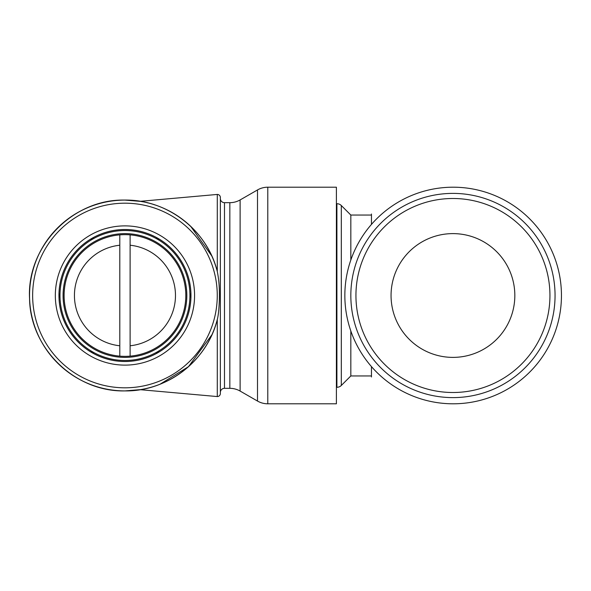 <?xml version="1.0" encoding="UTF-8"?>
<svg xmlns="http://www.w3.org/2000/svg" width="591" height="591" viewBox="0 0 591 591"><rect width="100%" height="100%" fill="white"/><g stroke="black" fill="none" stroke-linecap="round" stroke-linejoin="round"><path stroke-width="0.89" d="M140.532 201.376A95.402 95.402 0 0 0 29.55 295.5A95.402 95.402 0 0 0 140.532 389.624L124.952 390.902A95.402 95.402 0 0 0 217.119 320.174L217.289 319.509C218.249 316.104 218.929 309.92 219.32 300.952C219.364 297.495 220.015 284.899 217.289 271.491L217.119 270.826A95.402 95.402 0 0 0 29.55 295.5A95.402 95.402 0 0 0 124.952 390.902C75.611 392.092 30.798 349.34 29.653 299.992C25.723 247.489 72.324 198.642 124.952 200.098L140.532 201.376M217.289 319.472L217.289 396.561L140.178 389.683L142.992 389.188M147.07 388.309L148.171 388.036M153.431 386.558L154.879 386.093M160.021 384.231L188.47 366.693L211.925 334.72M142.941 201.804L140.178 201.317L217.289 194.439L217.289 271.528M217.296 194.439A3.058 3.058 0 0 1 220.362 197.497L220.362 393.488A3.058 3.058 0 0 1 217.296 396.561M220.362 197.497A3.058 3.058 0 0 1 220.362 197.512L220.362 393.503M211.755 255.903L190.745 226.412M154.812 204.885L153.409 204.434M148.142 202.957L147.085 202.698M220.362 392.454A4.122 4.122 0 0 1 224.484 388.324L224.484 202.676A4.122 4.122 0 0 1 220.362 198.546M240.116 391.065L240.116 199.935A20.626 20.626 0 0 1 229.84 202.676L229.84 388.324A20.626 20.626 0 0 1 240.116 391.065L257.506 401.06A20.626 20.626 0 0 0 267.782 403.801L336.397 403.801L336.397 187.199L267.782 187.199L267.782 403.801M240.116 199.935L257.506 189.94A20.626 20.626 0 0 1 267.782 187.199M336.907 387.282L336.907 203.718A6.191 6.191 0 0 1 341.31 205.528L341.31 385.472A6.191 6.191 0 0 1 336.922 387.282L336.397 387.282M341.31 205.528L350.832 215.05L350.832 259.996M371.466 215.05L371.466 224.388L371.466 214.016L371.466 215.05L350.832 215.05M561.45 295.5A108.301 108.301 0 0 0 453.149 187.199A108.301 108.301 0 0 0 344.849 295.5A108.301 108.301 0 0 0 453.149 403.801A108.301 108.301 0 0 0 561.45 295.5M371.466 376.984L371.466 366.612L371.466 376.984L371.466 375.95L350.832 375.95L341.31 385.472M452.942 193.39A102.11 102.11 0 0 0 350.832 295.5A102.11 102.11 0 0 0 452.942 397.61A102.11 102.11 0 0 0 555.052 295.5A102.11 102.11 0 0 0 452.942 193.39A102.11 102.11 0 0 0 350.832 295.5A102.11 102.11 0 0 0 452.942 397.61A102.11 102.11 0 0 0 555.052 295.5M391.057 295.5A61.885 61.885 0 0 1 452.942 233.615A61.885 61.885 0 0 1 514.827 295.5A61.885 61.885 0 0 1 452.942 357.385A61.885 61.885 0 0 1 391.057 295.5M350.832 331.004L350.832 375.95M55.332 295.5A69.62 69.62 0 0 0 124.952 365.12A69.62 69.62 0 0 0 194.572 295.5A69.62 69.62 0 0 0 124.952 225.88A69.62 69.62 0 0 0 55.332 295.5M60.001 293.697L58.96 295.5A66.007 66.007 0 0 0 124.952 361.507A66.007 66.007 0 0 0 190.967 295.5A66.007 66.007 0 0 0 124.952 229.493A66.007 66.007 0 0 0 58.945 295.5L60.001 297.303M90.918 350.855L91.96 352.65L94.035 352.65M155.876 352.65L157.952 352.65L158.994 350.855M189.91 297.303L190.952 295.5L189.91 293.697M94.035 238.35L91.96 238.35L90.918 240.145M158.994 240.145L157.952 238.35L155.876 238.35M59.979 295.5A64.98 64.98 0 0 0 124.952 360.48A64.98 64.98 0 0 0 189.933 295.5A64.98 64.98 0 0 0 124.952 230.52A64.98 64.98 0 0 0 59.979 295.5M63.074 295.5A61.885 61.885 0 0 0 124.952 357.385A61.885 61.885 0 0 0 186.837 295.5A61.885 61.885 0 0 0 124.952 233.615A61.885 61.885 0 0 0 63.074 295.5M130.116 345.772L130.116 356.137A60.851 60.851 0 0 0 185.81 295.5A60.851 60.851 0 0 0 130.116 234.863L130.116 345.772A50.538 50.538 0 0 0 130.116 245.228M130.116 356.137A60.851 60.851 0 0 1 119.796 356.137L119.796 234.863A60.851 60.851 0 0 1 130.116 234.863M119.796 234.863A60.851 60.851 0 0 0 64.101 295.5A60.851 60.851 0 0 0 119.796 356.137M119.796 245.228A50.538 50.538 0 0 0 119.796 345.772M29.55 295.5A95.402 95.402 0 0 0 124.952 390.902C74.525 392.173 29.085 347.442 29.565 297C27.393 245.494 73.424 198.731 124.952 200.098C167.017 199.403 206.909 230.017 217.119 270.826M124.952 387.814A92.314 92.314 0 0 0 217.266 295.5A92.314 92.314 0 0 0 124.952 203.186A92.314 92.314 0 0 0 32.645 295.5A92.314 92.314 0 0 0 124.952 387.814M257.506 189.94L257.506 401.06M452.942 392.505A97.005 97.005 0 0 0 549.948 295.5A97.005 97.005 0 0 0 452.942 198.495A97.005 97.005 0 0 0 355.937 295.5A97.005 97.005 0 0 0 452.942 392.505M211.482 255.312L211.659 255.696M217.119 320.174C206.909 360.983 167.024 391.597 124.952 390.902M224.484 202.676L229.84 202.676M224.484 388.324L229.84 388.324M336.907 203.718L336.397 203.718"/></g></svg>

